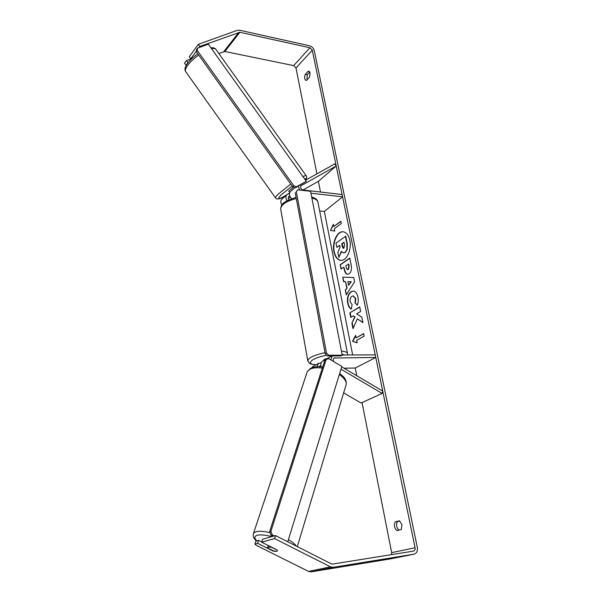 <?xml version="1.0" encoding="UTF-8"?>
<svg xmlns="http://www.w3.org/2000/svg" width="602" height="602" viewBox="0 0 602 602"><rect width="100%" height="100%" fill="white"/><g stroke="black" fill="none" stroke-linecap="round" stroke-linejoin="round"><path stroke-width="0.9" d="M289.487 193.152L286.71 194.882C285.536 196.47 285.664 198.359 287.101 200.556M303.024 190.006L318.383 181.322L336.217 165.979L334.795 163.917L305.5 180.209M282.075 198.984L281.593 199.412C280.449 200.933 280.54 202.754 281.856 204.891M290.345 197.178L288.185 198.404M319.654 210.978L324.327 211.46L342.583 196.816L342.117 194.544L303.145 190.029C300.857 189.141 300.097 187.749 300.872 185.837L336.217 165.979M310.941 193.204L342.583 196.816M298.231 186.229L299.683 190.036M291.549 198.585C289.261 196.162 288.802 193.904 290.179 191.82L290.661 191.391M289.72 195.928L288.524 196.688L288.84 199.691M341.718 366.844L382.714 391.089L382.104 393.445L361.065 403.024L343.637 392.903M382.104 393.445L340.995 369.176M316.833 366.723L318.563 363.375L321.175 362.78M311.633 367.822L313.266 366.317M342.192 355.007L375.234 354.864L375.768 357.468L334.042 358.017C333.034 358.867 332.906 360.056 333.643 361.569M330.837 359.898L332.131 355.948M344.005 368.198L355.233 368.033L375.768 357.468M322.988 360.922L322.491 361.2C320.881 362.449 320.399 364.308 321.054 366.776M319.293 366.678L320.783 365.437M276.709 551.244L273.744 551.011L267.694 547.993L268.221 546.992L271.193 547.218L277.048 549.927L261.667 542.214L274.565 538.594L330.498 566.851L333.215 567.31L414.214 554.133C416.78 553.238 417.818 550.988 417.321 547.384L314.267 50.613C313.537 48.145 311.941 46.527 309.488 45.752L239.528 30.213L237.429 30.281L198.367 44.3L199.834 46.429L239.889 32.29L309.902 47.746L312.295 50.177L415.071 547.737C415.32 549.536 414.801 550.657 413.529 551.108L332.65 564.059L331.288 563.826L275.49 535.562L274.565 538.594M277.274 550.258L277.409 550.672M277.379 550.815L277.334 550.905C276.769 551.537 275.31 551.56 272.962 550.981L257.664 543.343L254.924 544.11L256.339 545.367L308.57 571.418L330.498 566.851M343.245 231.793C337.353 231.16 332.244 242.726 334.26 251.756C335.419 256.911 337.654 259.778 340.965 260.365M349.807 240.243C348.588 235.081 346.338 232.259 343.05 231.77C337.12 230.942 331.875 242.606 333.922 251.734C335.111 257.001 337.406 259.876 340.807 260.357C346.617 261.14 351.944 249.446 349.807 240.243M218.797 53.45L224.885 51.494L293.671 65.61L296.003 67.966L316.908 173.865M318.383 181.322L320.497 192.038M324.327 211.46L352.659 354.962M355.233 368.033L356.753 375.738M362.05 402.572L391.676 552.659L391.526 554.63M357.332 318.864L362.938 322.627L361.817 317.149L356.587 313.868L360.651 311.43L359.718 306.847L349.837 312.852L350.74 317.374L353.269 315.854L354.721 316.855L351.892 323.154L352.983 328.632L357.332 318.864L362.886 322.363M346.775 287.891L345.533 281.713L343.614 281.713L342.711 277.183L353.728 277.507L354.608 281.789L346.248 294.89L345.3 290.156L347.121 287.914L345.533 281.713M306.471 80.39L306.012 80.397C304.469 79.487 304.221 77.485 305.267 74.385L308.299 71.164L310.075 72.932L309.518 77.191L306.471 80.39M396.989 530.588L401.233 529.564L401.978 524.763L399.457 520.79L395.236 521.866C393.716 525.283 394.302 528.195 396.989 530.588M357.121 342.862L352.509 341.259L355.616 335.359L356.121 337.85L363.668 333.613L364.18 336.142L356.617 340.356L357.121 342.862M333.832 226.54L333.38 224.268L330.513 230.385L334.75 231.1L334.291 228.82L341.251 223.53L340.785 221.227L333.832 226.54L340.837 221.483M349.085 273.812L347.512 274.331C345.954 274.113 344.856 272.45 344.224 269.35L343.787 267.183L341.086 269.041L340.22 264.699L349.754 258.07L351.139 264.88C351.937 269.154 351.244 272.134 349.085 273.812M351.312 308.999C349.672 308.465 348.46 306.516 347.685 303.175C346.895 297.975 348.009 294.137 351.026 291.669L353.193 291.022C355.428 291.202 357.009 293.189 357.927 296.982C358.506 300.3 358.288 303.047 357.264 305.229L354.969 302.798L355.406 298.509L353.193 295.913L351.989 296.274C350.424 297.448 349.815 299.277 350.161 301.783L352.087 304.71L351.312 308.999M306.967 79.87L307.231 74.776L309.797 72.059M399.781 520.971L397.448 521.565C395.958 524.741 396.455 527.593 398.938 530.121M390.856 558.829L311.226 571.847L308.57 571.418M261.667 542.214L262.6 539.249L275.49 535.562M254.924 544.11L255.858 541.168L258.597 540.385L257.664 543.343M261.742 541.966L258.597 540.385M185.935 65.302L187.892 62.653L186.462 60.569L184.513 63.233L186.251 65.34M192.241 58.228L190.729 58.793L196.455 51.019M198.961 47.611L199.834 46.429M190.729 58.793L189.291 56.701L198.367 44.3M191.895 58.56L186.462 60.569M305.267 74.385L307.231 74.776M308.299 71.164L309.24 71.352M395.236 521.866L397.448 521.565M339.724 245.556L336.849 247.362L335.991 243.088L345.744 236.21L347.256 243.599L347.256 249.461L345.307 252.441L343.584 252.945M341.582 251.636L338.843 257.34L337.85 252.366L340.055 247.196L339.671 245.307L336.849 247.362M347.256 249.461L344.961 252.411L343.418 252.945L341.372 251.29L338.843 257.34M345.397 236.18L346.902 243.577L346.91 249.439M357.091 342.734L352.509 341.259M352.862 341.266L355.714 335.848M363.706 333.794L356.121 337.85M333.485 224.802L330.513 230.385M330.852 230.423L334.742 231.078M343.96 281.713L342.711 277.183M343.057 277.198L353.735 277.514M346.511 294.476L345.3 290.156M345.653 290.172L347.121 287.914M348.581 285.273L351.312 281.721L347.866 281.706L348.581 285.273L350.966 281.706M347.678 274.331C346.218 273.993 345.179 272.337 344.57 269.365L343.787 267.183M341.387 268.831L340.22 264.699M340.566 264.714L349.8 258.303M347.663 269.666L348.415 269.508L349.168 266.107L348.746 264.045L345.857 265.76L346.278 267.837L347.489 269.681L348.039 269.508L348.814 266.084L348.4 264.022M353.269 315.854L355.067 316.863L351.892 323.154M352.245 323.161L353.223 328.09M359.755 307.05L349.837 312.852M350.183 312.859L351.049 317.186M351.342 308.849C349.852 308.216 348.754 306.328 348.031 303.182C347.241 297.99 348.362 294.152 351.38 291.684L353.382 291.037M357.37 304.973L354.969 302.798M355.323 302.806L355.752 298.517L353.374 295.928M343.885 248.182L344.562 245.006L343.99 242.177L341.718 243.825L342.29 246.669L343.358 248.363L343.885 248.182M344.043 242.418L342.064 243.855L343.531 248.348M323.628 360.365L323.59 360.192C323.846 359.567 325.125 358.988 327.428 358.461M328.835 355.263L342.229 355.203L340.943 355.902L327.563 355.978L325.208 353.735L326.48 353.02L328.835 355.263L327.563 355.978M342.229 355.203L310.579 191.293L297.787 189.818L296.304 191.564L326.48 353.02M296.304 191.564L297.787 189.818M295.176 192.55L325.208 353.735M273.037 536.262L271.005 535.238L272.292 534.922L270.915 531.295L326.171 359.499L328.7 358.634L341.846 366.415L287.748 541.77M274.256 535.915L272.292 534.922M270.915 531.295L269.628 531.611L324.907 360.154L326.171 359.499M269.628 531.611L271.005 535.238M289.697 192.55L288.704 191.158L293.535 187.124M296.493 186.77L306.29 181.307L295.401 187.809L292.722 186.823L293.806 185.785L296.493 186.77L295.401 187.809M306.29 181.307L208.345 44.209L197.561 48.115L197.253 50.433L293.806 185.785M197.253 50.433L196.357 51.727L196.673 49.417L197.561 48.115M196.357 51.727L292.722 186.823M300.789 185.935L301.226 185.551M288.441 196.786L288.877 196.402M333.523 358.544L335.005 357.723M319.512 366.227L320.791 365.527M296.312 546.112C295.085 544.125 292.444 541.981 288.396 539.678M270.027 532.672C263.894 531.265 259.236 530.941 256.061 531.701L253.577 533.139L253.224 534.267M256.851 540.889C254.036 538.06 254.225 536.179 257.393 535.238C260.643 534.516 265.429 534.982 271.743 536.63M256.527 540.98C253.615 538.624 252.629 536.013 253.577 533.139L307.306 371.577L309.88 369.237C312.867 367.762 317.021 367.386 322.341 368.115M339.34 374.542C345.059 378.613 347.211 382.338 345.796 385.716L297.313 546.616M296.003 67.966L312.295 50.177M391.676 552.659L415.071 547.737M293.671 65.61L309.902 47.746M224.885 51.494L239.889 32.29M223.854 51.546L238.843 32.327M390.615 558.882L414.063 554.156M311.226 571.847L333.215 567.31M296.289 198.517C286.605 201.053 281.382 204.469 280.63 208.743L280.848 209.993M307.87 361.2L307.735 360.425C308.856 357.596 314.613 355.007 325.005 352.644M326.743 355.188C311.505 357.964 304.838 364.368 316.148 364.714M344.72 354.999L342.049 354.247M341.454 351.162C345.623 351.5 347.67 352.411 347.58 353.893L347.489 354.984M347.429 353.133L318.082 202.927C317.984 200.617 315.915 198.976 311.874 198.005M198.713 55.03C193.693 58.62 189.893 62.217 187.327 65.829C185.619 68.342 185.032 70.223 185.566 71.472C184.475 69.531 184.964 67.063 187.026 64.083C189.525 60.531 193.122 57.092 197.817 53.774M275.663 198.088L275.505 197.862C275.415 197.238 276.416 195.906 278.5 193.874L290.736 184.046M292.158 186.033L281.157 194.837C276.19 200.308 278.974 199.721 289.502 193.091M302.919 176.597C305.063 175.618 306.207 175.408 306.35 175.965L216.126 49.718C215.554 48.566 214.026 48.228 211.558 48.709M305.38 180.036C306.23 178.817 305.936 178.418 304.514 178.824M286.71 194.882L281.593 199.412M290.179 191.82L294.912 187.628M318.563 363.375L312.769 366.588M331.958 355.955L322.491 361.2M346.248 384.196C346.391 378.462 343.697 376.957 339.678 373.443M322.717 366.957C317.826 366.287 313.777 366.738 310.572 368.319L307.306 371.577M268.206 545.495L267.627 547.323M414.168 554.141L390.758 558.852M315.945 364.827C309.135 364.082 310.105 363.435 309.36 363.217L307.735 360.425L280.63 208.743C281.698 202.897 283.459 203.506 286.176 201.091L296.056 197.275M311.67 196.982C315.388 198.133 317.45 199.729 317.864 201.76M286.612 194.973C280.509 199.089 276.807 200.052 275.505 197.862L185.566 71.472M305.432 180.111C306.666 178.839 306.975 177.455 306.35 175.965M210.873 47.754C213.356 47.566 214.997 48.062 215.787 49.221"/></g></svg>
